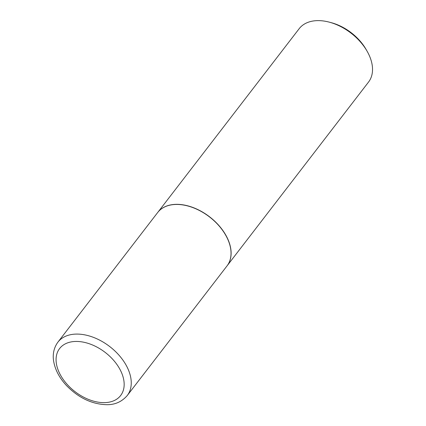 <?xml version="1.0" encoding="UTF-8"?>
<svg xmlns="http://www.w3.org/2000/svg" width="426" height="426" viewBox="0 0 426 426"><rect width="100%" height="100%" fill="white"/><g stroke="black" fill="none" stroke-linecap="round" stroke-linejoin="round"><path stroke-width="0.64" d="M157.673 212.526A43.761 28.127 37.6 0 1 176.14 204.448A43.761 28.127 37.6 0 1 220.077 227.09A43.761 28.127 37.6 0 1 227.026 265.909L127.246 395.541A43.761 28.127 37.6 0 0 120.297 356.722A43.761 28.127 37.6 0 0 76.361 334.085A43.761 28.127 37.6 0 0 57.893 342.163L157.673 212.526M157.716 212.473A43.761 28.127 37.6 0 1 157.758 212.42A43.761 28.127 37.6 0 1 192.957 207.489A43.761 28.127 37.6 0 1 227.559 238.528A43.761 28.127 37.6 0 1 227.111 265.803A43.761 28.127 37.6 0 1 227.069 265.856M157.758 212.42L299.164 28.702A43.761 28.127 37.6 0 1 329.373 22.173A43.761 28.127 37.6 0 1 367.1 51.211A43.761 28.127 37.6 0 1 368.969 54.81A43.761 28.127 37.6 0 1 368.522 82.085L227.111 265.803M329.373 22.173L331.369 22.706A40.257 25.88 37.6 0 1 366.078 49.421L367.1 51.211M104.386 402.639A38.51 24.751 37.6 0 1 59.203 372.553A38.51 24.751 37.6 0 1 75.849 341.444A38.51 24.751 37.6 0 1 121.032 371.525A38.51 24.751 37.6 0 1 104.386 402.639M57.893 342.163C52.749 349.256 52.808 356.78 53.708 361.557C55.236 369.949 59.448 377.905 66.355 385.413C78.485 397.889 92.011 404.322 106.926 404.7C115.121 404.759 121.895 401.707 127.246 395.541"/></g></svg>
